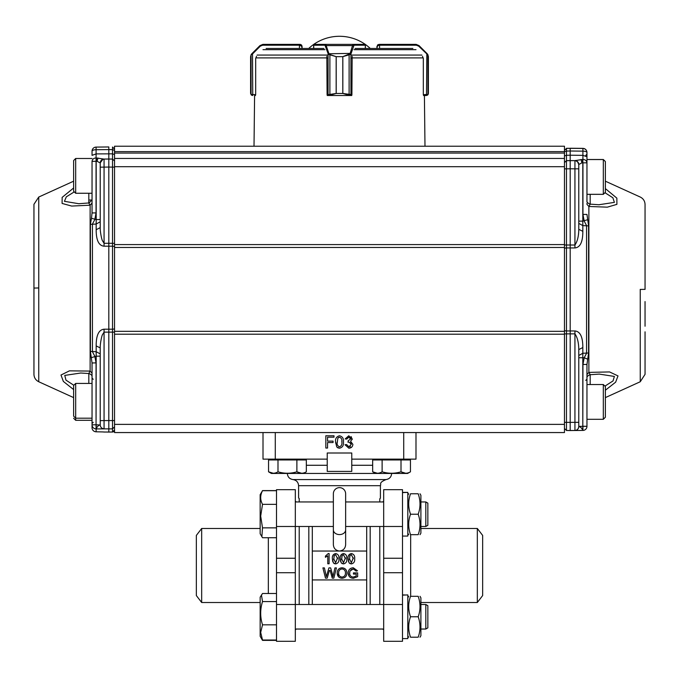 <?xml version="1.0" encoding="UTF-8"?>
<svg xmlns="http://www.w3.org/2000/svg" width="679" height="679" viewBox="0 0 679 679"><rect width="100%" height="100%" fill="white"/><g stroke="black" fill="none" stroke-linecap="round" stroke-linejoin="round"><path stroke-width="1.02" d="M309.089 629.034L299.21 629.034M299.21 604.488L299.21 526.488M299.21 501.951L299.21 498.42M379.79 498.7L379.79 501.951M379.79 526.488L379.79 604.488M379.79 629.034L370.174 629.034M333.364 529.892L333.364 544.668C333.669 548.42 335.715 550.542 339.5 551.042C343.285 550.55 345.331 548.428 345.636 544.668L345.636 529.892A6.136 4.702 180 0 1 339.5 534.585A6.136 4.702 180 0 1 333.364 529.892L333.364 493.769A6.136 6.136 0 0 1 339.5 487.632A6.136 6.136 0 0 1 345.636 493.769L345.636 529.892M345.526 492.598L345.373 492.003M341.257 487.895L340.663 487.743M338.329 487.743L337.735 487.895M337.149 488.108L336.725 488.294M333.618 492.012L333.474 492.606M275.284 432.557L275.284 459.14L327.227 459.14L327.227 465.276L306.331 465.276M372.669 465.276L351.773 465.276L351.773 459.14L403.716 459.14L403.716 432.557M351.688 447.138L348.836 448.199L345.025 444.745L348.836 448.199C351.298 448.055 352.647 446.774 352.885 444.355L350.585 441.325L352.257 438.897L348.768 435.774L345.178 438.923L346.748 439.075L348.819 437.191L350.687 438.948L349.906 437.497M345.025 444.745L346.596 444.584L348.896 446.79L351.315 444.338L349.014 442.054L347.996 442.224L348.157 440.807L350.687 438.948M348.896 446.79L350.44 446.281M351.315 444.338L350.576 442.623M348.819 437.191L347.648 437.522M351.187 436.605L352.146 439.619M338.634 437.378L337.862 438.031L339.5 437.191C341.469 437.972 342.258 439.568 341.877 441.987L341.843 440.79M337.862 438.031L337.183 443.183M337.157 441.987C336.767 444.397 337.556 445.993 339.517 446.79C341.478 445.993 342.258 444.397 341.877 441.987M335.613 443.039L335.579 441.995C335.197 438.583 336.512 436.512 339.517 435.774C342.513 436.512 343.829 438.583 343.447 441.995C343.829 445.407 342.513 447.478 339.517 448.199L337.752 447.809M335.579 441.995L336.776 447.02L339.517 448.199M327.558 448.047L325.827 448.047L325.827 435.774L334.009 435.774L334.009 437.191L327.558 437.191L327.558 441.121L333.066 441.121L333.066 442.538L327.558 442.538L327.558 448.047M349.651 572.949C349.626 575.469 350.839 576.853 353.301 577.082L356.212 576.004L356.212 574.069L353.453 574.069L353.453 572.889L357.646 572.889L357.646 576.675L353.428 578.262C350.109 578.118 348.369 576.386 348.208 573.068C348.344 569.757 350.05 567.992 353.309 567.771L357.485 570.784L356.161 571.115L355.151 569.486M349.753 571.93L349.651 573.017L350.033 570.971L353.284 568.951L356.161 571.115M349.125 576.25L348.208 573.068M353.284 568.951L350.967 569.706M349.651 573.017L349.761 574.247M345.458 573.025C345.484 570.632 344.346 569.274 342.063 568.951C339.687 569.274 338.541 570.683 338.643 573.169C338.66 575.495 339.797 576.802 342.046 577.082C344.346 576.777 345.484 575.427 345.458 573.025M337.2 573.152C337.251 569.885 338.872 568.094 342.055 567.771C345.178 568.094 346.791 569.842 346.901 573.034C346.791 576.216 345.17 577.956 342.046 578.262C338.982 578.007 337.361 576.301 337.2 573.152L338.532 576.794M329.408 570.479L327.193 578.135L325.487 578.135L322.907 567.907L324.401 567.907L326.387 576.7L328.933 567.907L330.665 567.907L332.566 574.858M330.113 570.318L332.252 578.135L333.839 578.135L336.411 567.907L334.925 567.907L332.939 576.7L332.124 573.025M326.913 574.884L326.769 575.368M332.625 575.13L332.761 575.775M349.447 559.717L350.008 555.422L351.374 554.726L350.008 555.422L349.643 556.407M349.422 558.724L351.382 562.721L353.326 557.722M353.352 558.724L351.374 554.726M348.488 561.584L348.106 558.724C347.792 555.88 348.887 554.157 351.382 553.546C353.886 554.157 354.981 555.889 354.667 558.724C354.981 561.567 353.886 563.298 351.382 563.901L349.914 563.578M348.106 558.724L349.099 562.916L351.382 563.901M341.579 559.717L342.148 555.422L343.506 554.726L342.148 555.422L341.783 556.407M341.554 558.724L343.523 562.721L345.458 557.722M345.484 558.724L343.506 554.726M340.62 561.584L340.247 558.724C339.924 555.88 341.019 554.157 343.523 553.546C346.018 554.157 347.113 555.889 346.799 558.724C347.113 561.567 346.018 563.298 343.523 563.901L342.046 563.578M340.247 558.724L341.24 562.916L343.523 563.901M333.712 559.717L334.28 555.422L335.638 554.726L334.28 555.422L333.915 556.407M333.686 558.724L335.655 562.721L337.59 557.722M337.624 558.724L335.638 554.726M332.752 561.584L332.379 558.724C332.056 555.88 333.151 554.157 335.655 553.546C338.15 554.157 339.245 555.889 338.931 558.724C339.245 561.567 338.159 563.298 335.655 563.901L334.187 563.578M332.379 558.724L333.372 562.916L335.655 563.901M329.103 553.546L329.103 563.774L327.787 563.774L327.787 555.804L325.428 557.306L325.428 556.101L328.254 553.546L329.103 553.546M366.702 551.042L312.298 551.042L312.298 579.934L366.702 579.934L366.702 526.488M327.227 459.14L327.227 453.003L351.773 453.003L351.773 459.14M351.773 465.276L351.773 471.413L327.227 471.413L327.227 465.276M275.284 459.14L263.011 459.14L263.011 432.557M312.298 551.042L312.298 526.488M308.826 604.488L308.826 526.488M415.989 432.557L415.989 459.14L403.716 459.14M366.702 604.488L366.702 579.934M312.298 604.488L312.298 579.934M370.174 604.488L370.174 526.488M201.671 602.511L201.671 528.474L196.341 535.425L196.341 595.551L201.671 602.511L260.15 602.511M345.636 526.488L402.494 526.488L402.494 489.678L383.677 489.678L383.677 604.488L295.323 604.488L295.323 572.72L276.506 572.72L276.506 489.678L295.323 489.678L295.323 558.257L276.506 558.257M276.506 604.488L295.323 604.488L295.323 641.299L276.506 641.299L276.506 572.72M295.323 572.72L295.323 558.257M477.329 528.474L477.329 602.511L482.659 595.551L482.659 535.425L477.329 528.474L420.895 528.474M402.494 526.488L402.494 641.299L383.677 641.299L383.677 604.488L402.494 604.488M383.677 558.257L402.494 558.257M383.677 572.72L402.494 572.72M261.899 639.228L262.51 640.373L276.506 640.373M276.506 593.505L262.51 593.505L260.15 597.231L260.15 636.282L262.51 640.373M261.44 594.999L262.51 601.569C260.091 609.428 260.091 617.177 262.51 624.824L260.685 632.421L262.51 640.017L260.15 636.282M425.809 604.488L427.855 605.668L427.855 627.846L425.809 629.034L425.809 604.488L420.895 604.488M276.506 624.824L262.51 624.824M276.506 640.017L262.51 640.017M276.506 601.569L262.51 601.569M276.506 490.705L262.51 490.705L260.15 494.694L260.15 533.745L262.51 537.734L276.506 537.734M276.506 504.344L262.51 504.344L260.685 516.099L262.51 527.855L261.873 536.741M425.809 501.951L427.855 503.131L427.855 525.308L425.809 526.488L425.809 501.951L420.895 501.951M276.506 527.855L262.51 527.855M262.51 490.705C260.091 495.314 260.091 499.863 262.51 504.344M276.506 490.603L262.51 490.603L262.17 491.214M402.494 638.6L407.807 638.6L407.807 594.914L402.494 595.135M402.494 594.914L405.151 594.974M402.494 492.598L407.807 492.377L402.494 492.377M407.807 492.377L407.807 536.062L402.494 536.062M420.012 637.208L420.895 635.68L420.895 597.843L420.012 596.306M410.091 597.664L410.523 596.306C408.104 603.028 408.104 609.844 410.523 616.761C408.104 623.483 408.104 630.299 410.523 637.208C408.113 637.208 408.113 637.208 410.523 637.208C408.113 637.208 408.113 637.208 410.523 637.208L418.188 637.208C420.59 637.208 420.59 637.208 418.188 637.208C420.59 637.208 420.59 637.208 418.188 637.208C420.607 630.494 420.607 623.67 418.188 616.761C420.607 610.039 420.607 603.224 418.188 596.306L418.612 597.664M418.188 596.306C420.59 596.306 420.59 596.306 418.188 596.306C420.59 596.306 420.59 596.306 418.188 596.306L410.523 596.306C408.113 596.306 408.113 596.306 410.523 596.306C408.113 596.306 408.113 596.306 410.523 596.306M410.523 616.761L418.188 616.761M418.188 493.769L418.612 495.127L418.188 493.769C420.59 493.769 420.59 493.769 418.188 493.769C420.59 493.769 420.59 493.769 418.188 493.769L410.523 493.769C408.113 493.769 408.113 493.769 410.523 493.769C408.113 493.769 408.113 493.769 410.523 493.769C408.104 500.491 408.104 507.306 410.523 514.224C408.104 520.937 408.104 527.761 410.523 534.67C408.113 534.67 408.113 534.67 410.523 534.67C408.113 534.67 408.113 534.67 410.523 534.67L418.188 534.67C420.607 527.948 420.607 521.133 418.188 514.224C420.607 507.502 420.607 500.686 418.188 493.769M410.091 495.127L410.523 493.769L410.091 495.127M420.012 534.67L420.895 533.142L420.895 495.305L420.012 493.769M418.188 534.67C420.59 534.67 420.59 534.67 418.188 534.67C420.59 534.67 420.59 534.67 418.188 534.67M410.523 514.224L418.188 514.224M114.53 151.74L114.53 153.072L564.47 153.072L564.47 247.479L114.53 247.479L114.53 246.07L114.53 252.503M92.038 383.431L75.675 383.431L75.675 418.196L92.038 418.196L92.038 399.507M92.038 158.487L75.675 158.487L75.675 193.26L92.038 193.26L92.038 174.571M92.038 199.915L92.038 212.96L96.053 212.892L94.788 219.589L92.437 224.036L92.429 351.722L94.788 356.212L96.053 362.9L92.038 362.968L92.038 424.842A4.091 4.091 180 0 0 96.087 428.924L96.053 424.774L92.038 424.842L92.038 427.702A4.091 4.091 -0 0 0 96.087 431.793L103.471 431.946M114.53 167.153L112.527 167.119L112.527 159.073L108.81 159.005L108.81 149.592L96.087 149.728A4.091 1.46 180 0 0 92.038 151.188A4.091 4.091 180 0 1 96.087 147.097L96.087 147.097A4.091 4.091 0 0 0 92.038 151.188L92.038 155.355L96.087 153.904L96.079 157.91C93.66 158.139 92.31 159.276 92.038 161.33L96.053 161.305L96.079 157.91L103.929 159.081M33.95 290.722L33.95 374.485C34.162 377.821 35.758 380.248 38.745 381.751L38.745 197.037L33.95 204.303L33.958 277.227M33.95 290.714L33.95 204.489L33.95 288.066L38.754 287.955L38.745 197.046L38.754 290.833M33.95 277.125L33.95 289.585M114.53 160.948L112.527 159.073L104.065 159.056L108.81 159.005L108.81 167.059L112.527 167.119L112.527 243.294L114.53 243.328L114.53 246.952A2.045 0.755 180 0 0 112.527 246.197L108.81 246.188L108.81 432.082L104.065 432.005M114.53 150.39L112.527 149.66L108.81 149.592L108.81 146.961L96.087 147.097L108.81 146.961M73.629 389.576L63.359 381.437L60.991 375.029L69.445 370.844L90.12 371.082L90.129 287.59L90.12 205.194L71.685 206.068L62.095 203.437L62.137 197.385L73.629 187.99M114.53 418.595L114.53 416.583M112.527 159.09L112.527 153.827L114.53 154.557L114.53 156.382M114.53 317.543L114.53 332.15L112.527 332.124L112.527 420.564L114.53 420.598L114.53 426.819L112.527 428.865L112.527 420.564L104.065 420.573L104.065 428.882L96.172 428.924L96.197 424.774L100.22 425.003L100.22 416.074M100.22 227.635C100.068 231.174 101.409 238.261 102.334 240.519L104.065 243.286L108.81 243.277L108.81 167.059L100.22 167.17L100.22 227.635L96.172 229.731C96.146 240.222 98.778 245.705 104.065 246.197L108.81 246.188L108.81 243.277L112.527 243.294L112.527 332.124L104.065 332.124L102.334 334.908C101.46 337.005 100.042 344.44 100.22 347.894L100.22 420.641L104.065 420.573L104.065 329.205L112.527 329.196A2.045 0.696 180 0 0 114.53 328.5L114.53 329.4M100.22 414.266L100.22 347.894L96.172 345.908C96.138 335.273 98.769 329.705 104.065 329.205M88.822 373.416L90.12 371.082L92.038 373.187L92.038 362.968L90.417 351.425L90.417 224.35L96.172 224.062L96.197 219.597L100.22 219.529L100.22 221.761L96.172 224.062L96.172 229.731M100.22 356.136L96.197 356.203L96.172 351.697L90.417 351.425M104.065 432.039L103.25 431.946A3.887 3.887 -0 0 0 104.065 432.039L112.527 432.022L114.53 429.977A2.045 2.045 180 0 1 112.527 432.022L112.527 428.865L104.065 428.882C101.697 428.508 100.416 427.218 100.22 425.003L100.22 420.641L100.22 425.003C98.642 425.096 97.301 426.404 96.172 428.924L96.087 431.793L103.522 431.954M100.22 167.17L100.22 162.943L97.08 161.305L97.946 158.012M90.417 224.35L91.478 218.256L96.197 219.597L96.18 157.91L97.08 161.305L96.053 161.305L96.053 212.892M100.22 378.958L100.22 389.457M92.038 427.702L92.038 427.702A4.091 4.091 0 0 0 96.079 431.793M92.038 374.163L92.038 376.65M92.038 376.421L92.038 378.093L93.235 379.315M92.038 202.096L92.038 203.029L90.12 205.194L88.822 203.131M91.478 218.256L92.038 212.96L92.038 161.33M100.22 221.761L100.22 162.943C100.475 160.787 101.757 159.489 104.065 159.056L104.065 246.197M92.038 200.712L92.038 200.203M91.478 357.612L96.197 356.203L96.053 424.774L96.053 362.9M80.809 373.009L64.768 375.402L65.973 380.138L73.655 385.154M73.858 192.14L66.338 196.817L64.429 201.323L78.781 203.717L89.153 202.936L92.038 199.694M33.95 326.709L33.95 330.698L33.958 326.752M645.05 289.356L640.246 289.441L640.255 381.751L640.246 289.356M605.371 181.191L640.246 197.037C643.293 198.574 644.889 201.043 645.05 204.438L645.05 289.398M586.962 424.57L586.962 419.291L603.325 419.291L603.325 384.526L586.962 384.526L586.962 400.966M603.325 159.497L586.962 159.497L586.962 194.33L603.325 194.33L603.325 159.497L605.371 161.543M605.371 188.609L616.863 198.141L616.905 204.354L607.315 207.163L588.88 206.475L588.88 372.389L609.555 371.931L618.009 375.92L615.641 382.184L605.371 390.221M588.583 352.987L582.828 353.267L582.803 357.748L584.212 357.757L586.563 353.292L586.563 225.589L584.212 221.116L582.947 214.428L586.962 214.428L588.583 225.895L588.583 352.987L586.962 364.453L582.947 364.453L584.212 357.757L587.522 359.123M575.605 160.711L577.651 161.789L578.78 164.53C578.415 162.306 577.133 161.016 574.935 160.643L582.82 159.404L581.92 162.833L578.78 164.53L578.78 221.133L582.803 221.125L582.828 225.615L588.583 225.895M578.78 229.307L578.78 168.825L574.935 168.833L574.935 245.026C577.43 241.427 578.712 236.19 578.78 229.307L582.828 231.344C582.854 241.911 580.222 247.445 574.935 247.937L570.19 247.928L570.19 330.962L574.935 330.953C580.231 331.454 582.862 336.979 582.828 347.538L582.828 353.267L578.78 355.507L578.78 426.336L582.803 426.336L582.828 430.418L574.935 430.503C577.277 430.189 578.559 428.89 578.78 426.624L578.78 426.624C580.35 426.675 581.699 427.94 582.828 430.418L582.913 430.418A4.091 4.091 0 0 0 586.962 426.327L586.962 364.453L586.962 374.528L588.88 372.389L590.178 374.579M574.935 330.953L574.935 422.33L570.19 422.38L570.19 330.962L566.473 330.953L566.473 333.864L574.935 333.864C577.43 337.463 578.712 342.7 578.78 349.583L582.828 347.538M586.962 152.461A4.091 4.091 0 0 0 582.913 148.37L570.19 148.243L570.19 151.01L582.913 151.145L582.913 155.347L586.962 156.739L586.962 152.461A4.091 4.091 180 0 0 582.913 148.37L582.913 148.455A4.091 4.091 0 0 1 586.962 152.537L586.962 152.537A4.091 1.4 180 0 0 582.913 151.145L582.913 148.455L570.19 148.319L570.19 150.925M605.261 385.918L613.044 380.927L614.385 376.438L599.226 374.087M586.962 156.739L586.962 201.043M590.178 204.277L588.88 206.475L586.962 204.345L586.962 203.394M598.827 204.761L614.402 202.376L612.865 197.759L605.269 192.912M645.05 326.226L645.042 301.561M599.43 374.078L589.873 374.749C587.708 375.725 586.732 376.811 586.962 377.991L586.962 375.487M582.947 426.242L586.962 426.327A4.091 4.091 0 0 1 582.913 430.418L582.947 426.327L586.962 426.327M587.522 219.75L582.803 221.125L582.803 162.833L581.92 162.833L581.054 159.514M578.847 164.53C578.61 162.213 577.345 160.915 575.071 160.643L570.19 160.592L570.19 155.211L582.913 155.347L582.921 159.404C585.332 159.59 586.681 160.736 586.962 162.824L582.947 162.833L582.947 214.428M582.921 159.404L582.803 162.833L582.921 159.404M574.935 247.937L574.935 245.026L570.19 245.009L570.19 247.928L566.473 247.937L566.473 330.953A2.045 0.73 -0 0 1 564.47 330.223L564.47 245.026L566.473 245.026L566.473 168.842L564.47 168.842L564.47 164.53M578.78 378.958L578.78 390.493M578.78 413.265L578.78 424.324M564.47 422.313L570.19 422.38L570.19 430.554L574.935 430.503L574.935 422.33L578.78 422.33L578.78 349.583M578.78 165.523L578.78 164.437M578.78 422.33L578.78 426.624C578.372 429.077 577.108 430.367 574.986 430.503L582.913 430.418M578.78 223.374L578.78 221.133L578.78 223.374L582.828 225.615L582.828 231.344M564.47 246.027L564.47 248.667A2.045 0.73 180 0 1 566.473 247.937L566.473 245.026L570.19 245.009L570.19 168.782L574.935 168.833L574.935 160.643C576.301 159.998 577.583 161.296 578.78 164.539L578.78 168.825M564.47 157.409L564.47 155.975L566.473 155.279L570.19 155.211L570.19 151.01L566.473 151.078L564.47 151.773M564.47 247.479L564.47 428.449L566.473 430.494L574.935 430.503C577.269 430.248 578.55 428.95 578.78 426.616M570.19 430.554L566.473 430.494L566.473 333.864L564.47 333.864L564.47 330.223L564.47 332.854M582.913 148.37L566.473 148.302L566.473 168.842L570.19 168.782L570.19 160.592L566.473 160.66L564.47 162.493M566.473 160.567L566.473 155.194M167.433 146.231L114.53 146.231L114.53 244.584L564.47 244.584M564.47 153.072L564.47 146.231L424.986 146.231L424.409 95.51L423.518 95.51L423.509 94.695M114.53 424.375L564.47 424.375L564.47 432.557L114.53 432.557L114.53 331.31L564.47 331.31M114.53 244.584L114.53 331.31M564.47 158.453L114.53 158.453M564.47 146.231L114.53 146.231M564.47 151.621L114.53 151.621M255.491 94.695L255.482 95.51L254.591 95.51L254.014 146.231L184.34 146.231M365.378 48.472L365.37 45.204L365.277 48.472M351.773 95.153A0.815 0.781 -90 0 1 351.119 95.51L350.118 95.51L351.773 95.51L351.773 94.695M326.837 56.323L327.091 94.695L328.067 94.695A0.815 0.781 90 0 0 328.848 95.51L327.227 95.196A0.815 0.815 0 0 0 327.881 95.51L350.118 95.51L342.802 93.464L342.802 56.654L349.965 53.76A0.815 0.518 36.2 0 1 350.627 54.345L342.836 56.654L342.836 93.464L351.909 94.695L352.163 56.323M327.227 94.695L327.227 95.51M377.524 44.984L378.975 44.381L377.524 44.984L376.93 48.472L379.569 48.472L379.569 45.204L378.975 44.381L416.134 44.381L419.019 45.586L427.201 53.76L428.398 56.654L427.931 54.974L418.688 46.164L416.371 45.204L378.975 45.204L376.93 46.427L376.93 48.472L370.293 48.472A44.992 44.992 0 0 0 308.707 48.472L299.431 48.472L299.431 45.204L262.629 45.204L260.312 46.164L251.069 54.974L259.981 45.586L262.866 44.381L299.668 44.381L262.866 44.381L259.981 45.586L252.164 53.395L252.503 53.972L260.312 46.164L259.981 45.586M412.874 48.472L355.041 48.472M323.959 48.472L266.126 48.472M351.773 95.51L351.773 95.196A0.815 0.815 0 0 1 351.119 95.51M313.63 48.472L313.63 45.204A0.815 0.815 89.7 0 1 314.453 44.381L325.75 44.381L328.848 53.395A0.815 0.569 -17 0 0 328.067 53.972L328.067 94.695L336.164 93.464L336.164 56.654L328.373 54.345L324.969 45.204L313.723 45.255M365.277 45.255L365.37 45.204A0.815 0.815 -89.7 0 0 364.547 44.381L353.25 44.381L364.547 44.381M328.373 54.345A0.815 0.518 -36.2 0 1 329.035 53.76L350.152 53.395A0.815 0.569 17 0 1 350.933 53.972L350.627 54.345M314.453 44.381L353.25 44.381A0.815 0.781 90 0 1 354.031 45.204L350.933 53.972L350.933 94.695A0.815 0.781 -90 0 1 350.152 95.51M328.848 53.395L329.884 54.558L336.198 56.654L336.198 93.464L328.882 95.51A0.815 0.755 90 0 1 328.127 94.695M325.674 46.164A0.815 0.569 -17 0 1 326.463 45.586L352.537 45.586L353.25 44.381M329.884 54.558L329.884 95.068M324.969 45.204A0.815 0.781 -90 0 1 325.75 44.381M350.118 95.51A0.815 0.755 -90 0 0 350.873 94.695M349.116 95.068L349.116 54.558M350.152 53.395L352.537 45.586A0.815 0.569 17 0 1 353.326 46.164M422.482 56.323L423.323 58.352L422.482 56.323M423.323 58.352L423.323 94.695L427.931 94.432L428.398 93.464L427.626 95.068L423.518 95.51M424.409 95.51L426.259 95.51L426.497 94.695L426.836 53.395L419.019 45.586L416.134 44.381L416.371 45.204M426.658 94.695L426.361 95.51L427.643 95.06A0.815 0.806 51.5 0 0 427.931 94.432L427.931 54.974A0.815 0.798 -30.9 0 0 427.821 54.558L427.201 53.76L427.108 54.345M428.228 94.305L428.398 56.654L428.398 93.464M418.688 46.164L419.019 45.586M300.025 45.204L300.025 44.381L301.476 44.984L302.07 48.472L302.07 46.427L299.431 45.204L299.668 44.381M256.518 56.323L255.677 58.352L256.518 56.323M251.179 54.558L251.799 53.76L251.179 54.558A0.815 0.798 30.9 0 0 251.069 54.974L250.602 56.654L251.179 54.558L250.602 56.654L250.602 93.464L251.069 94.432L255.677 94.695L255.677 58.352M255.482 95.51L254.591 95.51M252.503 53.972L252.741 95.51L251.357 95.06L252.639 95.51L252.342 94.695M251.069 54.974L251.069 94.432A0.815 0.806 -51.5 0 0 251.374 95.068L250.602 93.464L250.602 56.654M302.07 46.427L301.688 45.238M301.476 44.984L300.339 44.407M262.866 44.381L262.629 45.204M586.962 159.557L603.325 159.557L605.371 161.602L605.371 192.284L603.325 194.33M603.325 384.526L605.371 386.572L605.371 417.246L603.325 419.291M75.675 193.26L73.629 191.215L73.629 160.533L75.675 158.487M73.629 166.38L73.629 171.252M73.629 412.408L73.629 410.303M92.038 420.301L75.675 420.301L75.675 418.196L73.629 416.151L73.629 385.477L75.675 383.431M73.629 396.197L73.629 405.686M277.991 459.963L277.991 471.812C274.851 473.721 271.702 473.721 268.544 471.812L273.272 473.271L268.544 471.812L268.544 459.963L306.331 459.963L306.331 471.812C303.19 473.721 300.042 473.721 296.884 471.812L301.612 473.271M401.009 471.812L405.728 473.271L401.009 471.812L401.009 459.963L410.456 459.963L410.456 471.812C407.315 473.721 404.166 473.721 401.009 471.812C394.72 473.721 388.422 473.721 382.116 471.812L382.116 459.963L401.009 459.963M382.116 471.812C378.975 473.721 375.827 473.721 372.669 471.812L372.669 459.963L382.116 459.963M410.456 471.812L407.595 473.458L375.529 473.458L372.669 471.812L377.388 473.271M277.991 471.812C284.297 473.721 290.595 473.721 296.884 471.812L296.884 459.963M375.529 473.458L271.405 473.458L268.544 471.812M298.599 485.689C298.302 482.192 296.426 480.155 292.972 479.569L386.028 479.569C378.288 482.828 381.513 483.855 380.401 485.689L298.599 485.689L298.599 498.046M268.332 593.505L268.332 537.734M333.364 526.488L276.506 526.488M410.668 534.67L410.668 596.306M112.527 147.029L114.53 149.074L112.527 147.029L112.527 153.827L96.087 153.904L96.087 147.097M114.505 160.821L114.53 161.95M112.527 416.617L112.527 414.487M100.22 353.886L96.172 351.697L96.172 345.908M101.171 160.388L100.22 162.943C100.45 160.609 101.731 159.319 104.065 159.056M100.153 162.952L102.979 159.217M88.822 383.431L88.822 373.526M88.822 202.979L88.822 193.26M564.47 150.424L566.473 148.387L570.19 148.319M590.178 384.526L590.178 374.715M590.178 204.141L590.178 194.33M582.947 364.453L582.803 426.336L582.803 357.748L578.78 357.748L578.78 355.507M574.935 160.643L566.473 160.66L564.47 162.595M564.47 334.204L114.53 334.204M564.47 166.686L114.53 166.686M416.015 49.669L354.073 49.669M324.927 49.669L262.985 49.669M327.227 55.067L257.12 55.067M421.88 55.067L351.773 55.067M423.085 57.91L351.917 57.91L351.909 58.352M327.091 58.352L327.049 57.91L255.915 57.91M314.504 44.381A0.815 0.781 -90 0 0 313.723 45.204L313.723 48.472M364.496 44.381A0.815 0.781 90 0 1 365.277 45.204L354.031 45.204M336.164 93.464L342.836 93.464M336.164 56.654L342.836 56.654M327.227 95.153A0.815 0.781 90 0 0 327.881 95.51M378.975 45.204L378.975 44.381M292.972 479.569C289.517 478.984 287.641 476.947 287.353 473.458M380.401 485.689L380.401 498.327M386.028 479.569C389.483 478.984 391.359 476.947 391.647 473.458M296.205 629.034L295.323 629.908M296.205 501.951L295.323 501.068M201.671 528.474L260.15 528.474M382.795 501.951L383.677 501.068M382.795 629.034L383.677 629.908M477.329 602.511L420.895 602.511M425.809 629.034L420.895 629.034M383.677 629.034L295.323 629.034M425.809 526.488L420.895 526.488M383.677 501.951L345.636 501.951M333.364 501.951L295.323 501.951M407.807 635.68L408.69 637.208M407.807 597.843L408.69 596.306M407.807 533.142L408.69 534.67M407.807 495.305L408.69 493.769M93.235 422.313L92.038 423.535M38.754 381.751L73.629 397.605M38.754 197.037L73.629 181.191M88.822 200.05L92.038 199.991M114.53 331.148L114.53 332.15M114.53 243.328L114.53 244.33M114.53 154.557L114.53 155.992M114.53 157.876L114.53 159.056M114.53 159.667L114.53 160.473M103.446 159.115L101.604 159.964M92.038 376.658L92.021 377.083L92.038 376.658M80.512 373L89.093 373.552C91.275 374.502 92.259 375.589 92.038 376.803L92.038 376.582M92.038 376.556L92.038 375.64M112.527 432.022L108.81 432.082M605.371 397.605L640.246 381.751L645.05 374.35L645.05 331.819M585.765 380.41L586.962 379.188M585.765 155.381L586.962 154.158M585.765 155.449L586.962 154.218M586.962 201.069L586.962 200.865C586.741 202.07 587.717 203.148 589.873 204.116L599.311 204.769M586.962 377.787L586.962 376.921M586.962 201.094L586.962 201.969M564.47 248.667L564.47 247.776M564.47 331.114L564.47 330.223M564.47 159.327L564.47 160.524M564.47 161.144L564.47 161.984M564.47 161.865L564.47 160.626M564.47 157.265L564.47 156.374M75.675 420.301L73.629 418.256M407.926 459.14L407.926 459.963L407.926 459.14M375.198 459.14L375.198 459.963M271.074 459.14L271.074 459.963M303.802 459.14L303.802 459.963M303.471 473.458L306.331 471.812"/></g></svg>
